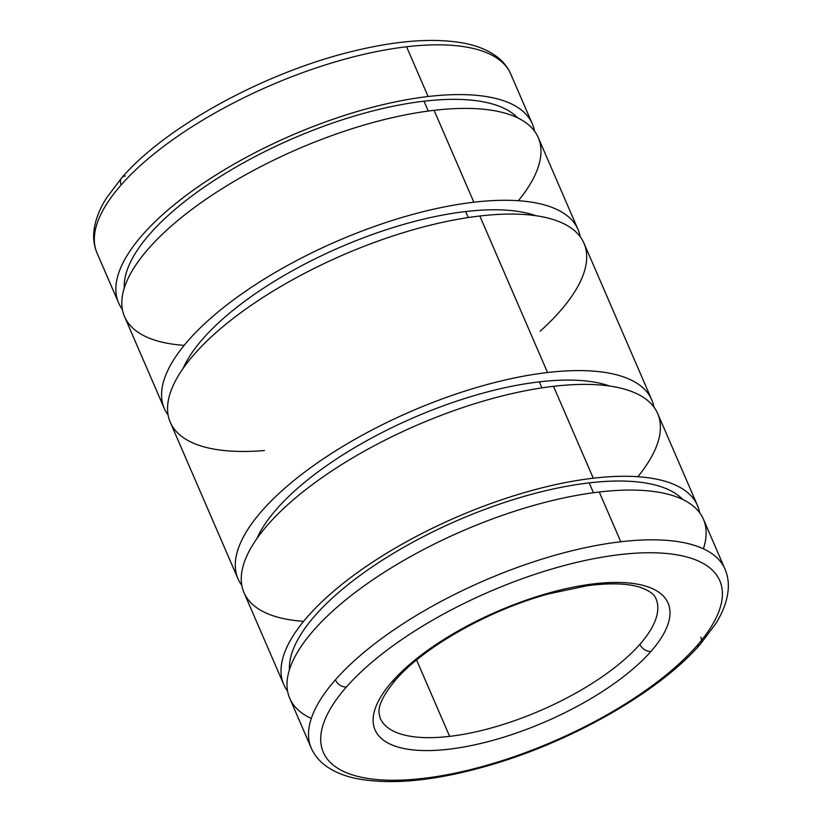 <?xml version="1.0" encoding="UTF-8"?>
<svg xmlns="http://www.w3.org/2000/svg" width="822" height="822" viewBox="0 0 822 822"><rect width="100%" height="100%" fill="white"/><g stroke="black" fill="none" stroke-linecap="round" stroke-linejoin="round"><path stroke-width="1.23" d="M656.007 598.848C654.528 594.419 649.329 590.607 640.4 587.401C627.772 583.312 610.006 582.757 587.093 585.757L548.808 593.844C489.409 609.821 423.751 647.027 395.731 679.835A9.391 6.802 -138.7 0 1 392.135 681.613A159.653 60.17 156.6 0 0 448.822 749.212A159.653 60.17 156.6 0 0 650.973 651.394A9.391 6.802 -138.7 0 1 639.906 644.304A150.262 56.626 -23.4 0 1 449.644 736.368A150.262 56.626 -23.4 0 1 380.196 718.202A150.262 56.626 156.6 0 0 449.644 736.368L416.6 660.004L449.644 736.368A150.262 56.626 156.6 0 0 639.906 644.304A150.262 56.626 156.6 0 0 656.007 598.848A150.262 56.626 -23.4 0 1 639.906 644.304A9.391 6.802 41.3 0 0 650.973 651.394A159.653 60.17 -23.4 0 1 448.822 749.212A159.653 60.17 -23.4 0 1 392.135 681.613A159.653 60.17 -23.4 0 1 594.285 583.795A159.653 60.17 -23.4 0 1 650.973 651.394A159.653 60.17 156.6 0 0 594.285 583.795A159.653 60.17 156.6 0 0 392.135 681.613A9.391 6.802 41.3 0 0 395.731 679.835C383.771 694.189 378.212 705.286 379.055 713.116L380.196 718.202M346.452 686.945A9.391 6.802 -138.7 0 1 335.386 679.845A225.392 84.943 156.6 0 0 311.24 748.041A225.392 84.943 -23.4 0 1 335.386 679.845A225.392 84.943 -23.4 0 1 620.785 541.749A225.392 84.943 -23.4 0 1 724.953 569.009A225.392 84.943 156.6 0 0 620.785 541.749L599.248 491.998L620.785 541.749A225.392 84.943 156.6 0 0 335.386 679.845A9.391 6.802 41.3 0 0 346.452 686.945A216.001 81.399 -23.4 0 1 619.963 554.603A216.001 81.399 -23.4 0 1 696.655 646.061A216.001 81.399 -23.4 0 1 423.145 778.403A216.001 81.399 -23.4 0 1 346.452 686.945A216.001 81.399 156.6 0 0 423.145 778.403A216.001 81.399 156.6 0 0 696.655 646.061A9.391 6.802 41.3 0 0 700.252 644.284A9.391 6.802 -138.7 0 1 696.655 646.061A216.001 81.399 156.6 0 0 619.963 554.603A216.001 81.399 156.6 0 0 346.452 686.945M701.546 640.256A9.391 6.802 41.3 0 0 700.806 637.194A9.391 6.802 -138.7 0 1 700.252 644.284L715.613 623.898C723.103 612.03 727.306 600.502 728.22 589.333C728.754 582.14 727.665 575.359 724.953 569.009L703.427 519.257A225.392 84.943 156.6 0 0 599.248 491.998A225.392 84.943 -23.4 0 1 703.375 548.808M682.774 499.499A216.381 81.542 156.6 0 0 589.179 482.874L593.443 492.727L589.179 482.874A216.381 81.542 -23.4 0 1 682.774 499.499M697.457 505.458L657.692 413.569A225.392 84.943 156.6 0 0 553.514 386.319L593.279 478.209A225.392 84.943 -23.4 0 1 697.457 505.458A225.392 84.943 -23.4 0 1 699.625 512.702A225.392 84.943 156.6 0 0 593.279 478.209L553.514 386.319A225.392 84.943 -23.4 0 1 637.831 476.709M609.595 386.032A207.36 78.141 156.6 0 0 539.335 381.86L541.934 387.871L539.335 381.86A207.36 78.141 -23.4 0 1 609.595 386.032M651.723 399.78L583.99 243.261A225.392 84.943 156.6 0 0 479.822 216.001L547.544 372.52A225.392 84.943 -23.4 0 1 651.723 399.78A225.392 84.943 -23.4 0 1 653.901 407.024A225.392 84.943 156.6 0 0 547.544 372.52L479.822 216.001A225.392 84.943 -23.4 0 1 540.177 331.194M535.893 215.713A207.36 78.141 156.6 0 0 465.632 211.552L468.232 217.563L465.632 211.552A207.36 78.141 -23.4 0 1 535.893 215.713M578.02 229.461L538.256 137.572A225.392 84.943 156.6 0 0 434.088 110.323L473.852 202.212A225.392 84.943 -23.4 0 1 578.02 229.461A225.392 84.943 -23.4 0 1 580.198 236.705A225.392 84.943 156.6 0 0 473.852 202.212L434.088 110.323A225.392 84.943 -23.4 0 1 518.394 200.712M517.613 117.823A216.381 81.542 156.6 0 0 424.008 101.198L428.272 111.052L424.008 101.198A216.381 81.542 -23.4 0 1 517.613 117.823M125.345 176A9.391 6.802 -138.7 0 0 121.748 177.778A9.391 6.802 41.3 0 0 121.194 184.868A225.392 84.943 156.6 0 0 97.047 253.053A225.392 84.943 -23.4 0 1 121.194 184.868A9.391 6.802 -138.7 0 1 121.748 177.778C165.767 126.557 264.694 72.603 352.083 51.447C396.964 40.37 434.427 37.658 464.461 43.278C478.209 45.96 489.46 50.779 498.214 57.756C503.804 62.287 507.986 67.712 510.76 74.021A225.392 84.943 156.6 0 0 406.582 46.772L428.118 96.523A225.392 84.943 -23.4 0 1 532.286 123.783A225.392 84.943 -23.4 0 1 534.464 131.027A225.392 84.943 156.6 0 0 428.118 96.523L406.582 46.772A225.392 84.943 -23.4 0 1 510.76 74.021L532.286 123.783M121.194 184.868A225.392 84.943 -23.4 0 1 406.582 46.772A225.392 84.943 156.6 0 0 121.194 184.868M122.375 309.36A225.392 84.943 -23.4 0 1 118.574 302.804A225.392 84.943 -23.4 0 1 205.325 181.868A225.392 84.943 -23.4 0 1 428.118 96.523A225.392 84.943 156.6 0 0 197.835 186.974A225.392 84.943 156.6 0 0 122.375 309.36M124.276 288.029A216.381 81.542 -23.4 0 1 221.858 175.569A216.381 81.542 -23.4 0 1 424.008 101.198A216.381 81.542 156.6 0 0 221.858 175.569A216.381 81.542 156.6 0 0 124.276 288.029M184.169 345.353A225.392 84.943 -23.4 0 1 163.979 232.698A225.392 84.943 -23.4 0 1 434.088 110.323A225.392 84.943 156.6 0 0 211.295 195.667A225.392 84.943 156.6 0 0 124.543 316.604L164.308 408.493A225.392 84.943 -23.4 0 1 251.059 287.556A225.392 84.943 -23.4 0 1 473.852 202.212A225.392 84.943 156.6 0 0 243.569 292.653A225.392 84.943 156.6 0 0 168.099 415.038A225.392 84.943 -23.4 0 1 164.308 408.493M183.131 368.369A207.36 78.141 -23.4 0 1 465.632 211.552A207.36 78.141 156.6 0 0 183.131 368.369M264.376 450.548A225.392 84.943 -23.4 0 1 197.372 350.819A225.392 84.943 -23.4 0 1 479.822 216.001A225.392 84.943 156.6 0 0 257.029 301.345A225.392 84.943 156.6 0 0 170.277 422.282L238.01 578.801A225.392 84.943 -23.4 0 1 324.762 457.875A225.392 84.943 -23.4 0 1 547.544 372.52A225.392 84.943 156.6 0 0 317.271 462.971A225.392 84.943 156.6 0 0 241.802 585.356A225.392 84.943 -23.4 0 1 238.01 578.801M256.834 538.687A207.36 78.141 -23.4 0 1 539.335 381.86A207.36 78.141 156.6 0 0 256.834 538.687M303.606 621.35A225.392 84.943 -23.4 0 1 283.405 508.695A225.392 84.943 -23.4 0 1 553.514 386.319A225.392 84.943 156.6 0 0 330.732 471.664A225.392 84.943 156.6 0 0 243.98 592.6L283.744 684.49A225.392 84.943 -23.4 0 1 370.496 563.553A225.392 84.943 -23.4 0 1 593.279 478.209A225.392 84.943 156.6 0 0 363.005 568.649A225.392 84.943 156.6 0 0 287.536 691.035A225.392 84.943 -23.4 0 1 283.744 684.49M289.447 669.704A216.381 81.542 -23.4 0 1 387.028 557.244A216.381 81.542 -23.4 0 1 589.179 482.874A216.381 81.542 156.6 0 0 387.028 557.244A216.381 81.542 156.6 0 0 289.447 669.704M311.291 718.479A225.392 84.943 -23.4 0 1 350.275 596.269A225.392 84.943 -23.4 0 1 599.248 491.998A225.392 84.943 156.6 0 0 376.466 577.342A225.392 84.943 156.6 0 0 289.714 698.279L311.24 748.041C314.014 754.339 318.186 759.754 323.776 764.296C332.448 771.211 343.575 776.019 357.159 778.701C393.05 785.329 438.373 780.499 493.118 764.234C574.516 740.119 659.963 690.922 700.252 644.284M121.748 177.778L106.387 198.164C98.897 210.031 94.694 221.56 93.78 232.729C93.246 239.921 94.335 246.703 97.047 253.053L118.574 302.804"/></g></svg>
